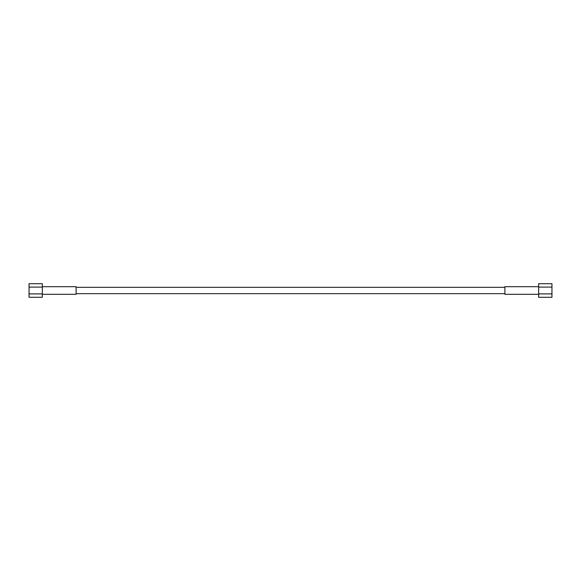 <?xml version="1.0" encoding="UTF-8"?>
<svg xmlns="http://www.w3.org/2000/svg" width="581" height="581" viewBox="0 0 581 581"><rect width="100%" height="100%" fill="white"/><g stroke="black" fill="none" stroke-linecap="round" stroke-linejoin="round"><path stroke-width="0.87" d="M504.889 293.659L76.111 293.659M504.889 287.341L76.111 287.341M42.34 286.687L76.111 286.687L76.111 294.313L42.34 294.313M42.34 293.899L42.34 297.29L29.05 297.29L29.05 293.899L42.34 293.899L42.34 283.71L29.05 283.71L29.05 293.899M29.05 287.101L42.34 287.101M551.95 287.101L551.95 283.71L538.66 283.71L538.66 287.101L551.95 287.101L551.95 293.899L538.66 293.899L538.66 287.101M538.66 293.899L538.66 297.29L551.95 297.29L551.95 293.899M538.66 286.687L504.889 286.687L504.889 294.313L538.66 294.313"/></g></svg>
